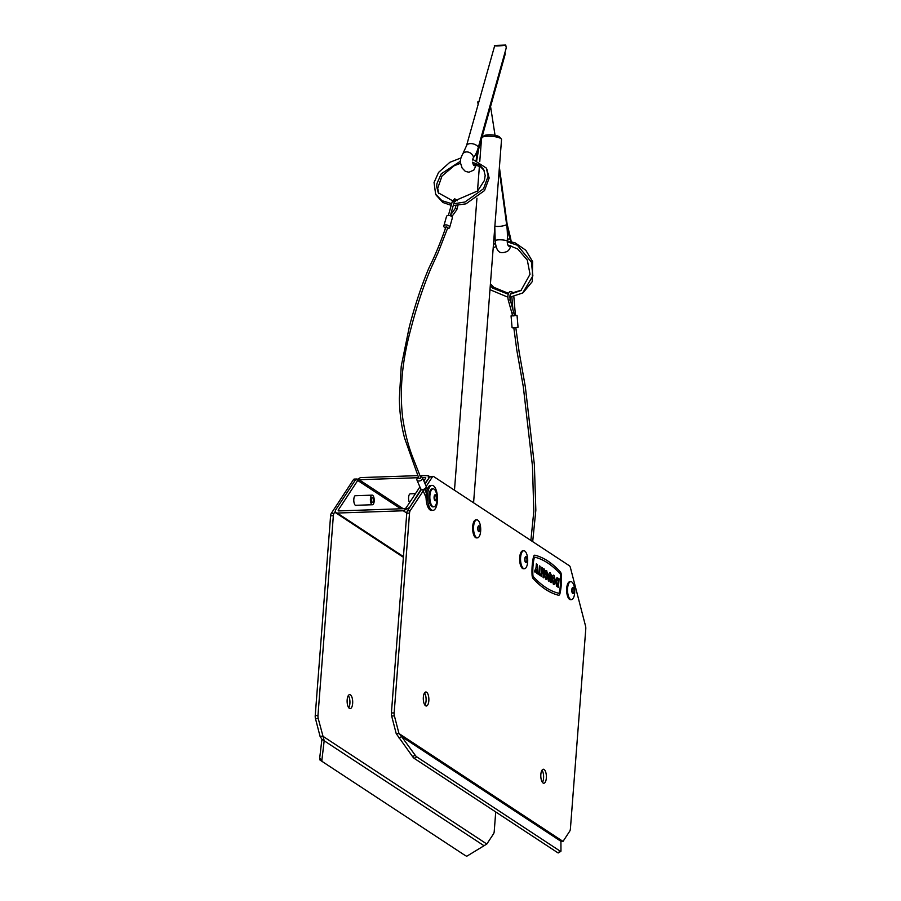 <?xml version="1.0" encoding="UTF-8"?>
<svg xmlns="http://www.w3.org/2000/svg" width="901" height="901" viewBox="0 0 901 901"><rect width="100%" height="100%" fill="white"/><g stroke="black" fill="none" stroke-linecap="round" stroke-linejoin="round"><path stroke-width="1.35" d="M356.177 495.685A5.001 1.982 88 0 0 355.613 495.505A5.001 1.982 88 0 0 353.823 499.222A5.001 1.982 88 0 0 355.951 505.506A5.001 1.982 88 0 0 356.503 505.292M428.797 478.296L424.9 483.375M421.105 489.153L409.223 508.074M406.79 513.074L403.299 510.777L337.211 513.052L403.434 556.581M417.76 475.638L360.513 477.598L354.983 480.56L335.409 510.338L335.555 512.692L337.211 513.052M428.403 478.037L428.268 475.694L419.889 475.559M422.4 477.553L425.204 477.451L425.655 478.138L423.842 480.886M419.889 486.912L406.081 507.916L404.695 508.648L338.618 510.923L338.157 510.248L357.731 480.47L359.116 479.726L417.974 477.71M339.159 510.901L338.157 510.248L338.618 510.923M425.655 478.138L425.204 477.451L425.768 477.823M403.299 510.777L408.84 507.815M481.956 137.425L484.017 135.769A8.008 1.993 4.4 0 1 491.203 134.846A8.008 1.993 4.4 0 1 499.041 136.614A8.008 1.993 4.4 0 1 499.458 136.952L501.238 138.912A10.001 2.489 -175.6 0 0 500.731 138.484A10.001 2.489 -175.6 0 0 490.921 136.276A10.001 2.489 -175.6 0 0 481.956 137.425A10.001 2.489 -175.6 0 0 481.934 137.448M473.577 502.781L501.53 139.576A10.001 2.489 -175.6 0 0 501.238 138.912M424.495 692.97A7.005 2.782 -92 0 1 426.072 700.899A7.005 2.782 -92 0 1 424.923 705.134M428.831 700.798A7.005 2.782 88 0 0 425.846 692.002A7.005 2.782 88 0 0 423.346 697.194A7.005 2.782 88 0 0 426.331 706.001A7.005 2.782 88 0 0 428.831 700.798M541.997 770.209A7.005 2.782 -92 0 1 543.573 778.137A7.005 2.782 -92 0 1 542.413 782.372M546.333 778.047A7.005 2.782 88 0 0 543.348 769.24A7.005 2.782 88 0 0 540.848 774.443A7.005 2.782 88 0 0 543.821 783.239A7.005 2.782 88 0 0 546.333 778.047M391.653 716.013A3.998 1.588 -92 0 1 391.406 712.973L394.154 712.882A3.998 1.588 88 0 0 394.401 715.912L391.653 716.013L396.226 733.673L412.635 756.671L415.136 755.139A3.998 0.878 58.5 0 0 416.701 756.829L414.212 758.36A3.998 0.878 -121.5 0 1 412.635 756.671M557.832 852.774L560.321 851.242A3.998 0.878 58.5 0 0 560.839 851.366L558.338 852.898A3.998 0.878 -121.5 0 1 557.832 852.774L414.212 758.36M399.098 738.088L401.587 736.556L415.136 755.139M560.321 851.242L416.701 756.829M560.839 851.366A3.998 0.878 58.5 0 0 560.974 851.006L560.918 841.297L563.012 841.41L569.736 831.173A3.998 1.588 88 0 0 570.412 828.74L585.774 628.988A3.998 1.588 88 0 0 585.526 625.958L570.412 567.619A3.998 1.588 88 0 0 569.387 565.76L433.595 476.505A3.998 1.588 88 0 0 433.167 476.37A3.998 1.588 88 0 0 432.401 476.911L426.173 486.382M391.406 712.973L406.768 513.221A3.998 1.588 -92 0 1 407.443 510.788L410.192 510.698A3.998 1.588 88 0 0 409.527 513.131L406.768 513.221M394.154 712.882L409.527 513.131M424.427 489.04L410.192 510.698M432.401 476.911L429.653 477.001L425.126 483.893M421.533 489.356L407.443 510.788M429.653 477.001A3.998 1.588 -92 0 1 430.408 476.46L433.167 476.37M394.401 715.912L398.985 733.572L401.587 736.556L560.918 841.297M396.226 733.673L398.985 733.572L563.012 841.41L560.918 841.68M352.651 703.422A7.005 2.782 88 0 0 349.667 694.615A7.005 2.782 88 0 0 347.167 699.818A7.005 2.782 88 0 0 350.151 708.625A7.005 2.782 88 0 0 352.651 703.422M348.315 695.583A7.005 2.782 -92 0 1 349.892 703.512A7.005 2.782 -92 0 1 348.743 707.747M495.719 811.947L494.232 831.364A3.998 1.588 88 0 1 493.557 833.797L486.833 844.023L467.754 855.657A3.998 1.87 121 0 1 466.065 855.95A3.998 1.87 121 0 0 466.065 855.95L463.79 854.587A3.998 1.87 -59 0 1 463.767 854.565L320.148 760.151L463.767 854.565M320.148 760.151A3.998 1.87 -59 0 1 319.652 758.428L321.927 759.791L324.191 740.667L318.222 718.536L315.474 718.626A3.998 1.588 -92 0 1 315.226 715.597L330.588 515.845A3.998 1.588 -92 0 1 331.264 513.412L353.474 479.625A3.998 1.588 -92 0 1 354.228 479.084L356.582 479.005M321.927 759.791A3.998 1.87 121 0 0 322.423 761.525M319.652 758.428L321.916 739.293L483.522 845.408M331.264 513.412L334.012 513.311L334.981 511.847M334.012 513.311A3.998 1.588 88 0 0 333.347 515.744L330.588 515.845M315.226 715.597L317.974 715.495L333.347 515.744M317.974 715.495A3.998 1.588 88 0 0 318.222 718.536M321.916 739.293L320.046 736.286L315.474 718.626M320.046 736.286L322.806 736.196L486.833 844.023M372.113 502.353A2.5 0.991 -92 0 1 371.302 499.627A2.5 0.991 -92 0 1 372.214 497.442A2.5 0.991 -92 0 1 372.485 497.521A2.5 0.991 -92 0 1 373.296 500.246A2.5 0.991 -92 0 1 372.383 502.443A2.5 0.991 -92 0 1 372.113 502.353M371.944 504.583A4.798 1.903 88 0 0 372.473 504.74A4.798 1.903 88 0 0 374.219 500.528A4.798 1.903 88 0 0 372.665 495.302A4.798 1.903 88 0 0 372.136 495.145A4.798 1.903 88 0 0 370.39 499.345A4.798 1.903 88 0 0 371.944 504.583M573.149 588.162A2.5 0.991 88 0 0 572.878 588.083A2.5 0.991 88 0 0 571.966 590.268A2.5 0.991 88 0 0 572.777 592.993A2.5 0.991 88 0 0 573.047 593.083A2.5 0.991 88 0 0 573.96 590.887A2.5 0.991 88 0 0 573.149 588.162M570.817 581.641L569.894 581.674A9.01 3.581 88 0 0 566.628 589.569A9.01 3.581 88 0 0 569.545 599.368A9.01 3.581 88 0 0 570.513 599.672L571.437 599.638A9.01 3.581 88 0 0 574.714 591.743A9.01 3.581 88 0 0 571.797 581.945A9.01 3.581 88 0 0 570.817 581.641A9.01 3.581 88 0 0 567.54 589.536A9.01 3.581 88 0 0 570.457 599.334A9.01 3.581 88 0 0 571.437 599.638M572.743 593.477A3.007 1.194 88 0 0 574.14 591.349A3.007 1.194 88 0 0 573.182 587.677A3.007 1.194 88 0 0 571.786 589.806A3.007 1.194 88 0 0 572.743 593.477M526.15 557.269A2.5 0.991 88 0 0 525.88 557.178A2.5 0.991 88 0 0 524.968 559.375A2.5 0.991 88 0 0 525.779 562.1A2.5 0.991 88 0 0 526.049 562.179A2.5 0.991 88 0 0 526.961 559.994A2.5 0.991 88 0 0 526.15 557.269M523.819 550.748L522.895 550.77A9.01 3.581 88 0 0 519.629 558.665A9.01 3.581 88 0 0 522.535 568.475A9.01 3.581 88 0 0 523.515 568.779L524.438 568.745A9.01 3.581 88 0 0 527.704 560.85A9.01 3.581 88 0 0 524.799 551.052A9.01 3.581 88 0 0 523.819 550.748A9.01 3.581 88 0 0 520.541 558.643A9.01 3.581 88 0 0 523.458 568.441A9.01 3.581 88 0 0 524.438 568.745M525.734 562.584A3.007 1.194 88 0 0 527.141 560.456A3.007 1.194 88 0 0 526.184 556.784A3.007 1.194 88 0 0 524.787 558.913A3.007 1.194 88 0 0 525.734 562.584M479.152 526.364A2.5 0.991 88 0 0 478.87 526.285A2.5 0.991 88 0 0 477.969 528.482A2.5 0.991 88 0 0 478.78 531.196A2.5 0.991 88 0 0 479.05 531.286A2.5 0.991 88 0 0 479.963 529.09A2.5 0.991 88 0 0 479.152 526.364M476.82 519.843L475.897 519.877A9.01 3.581 88 0 0 472.62 527.772A9.01 3.581 88 0 0 475.537 537.582A9.01 3.581 88 0 0 476.516 537.886L477.44 537.852A9.01 3.581 88 0 0 480.706 529.957A9.01 3.581 88 0 0 477.8 520.147A9.01 3.581 88 0 0 476.82 519.843A9.01 3.581 88 0 0 473.543 527.738A9.01 3.581 88 0 0 476.46 537.548A9.01 3.581 88 0 0 477.44 537.852M478.735 531.68A3.007 1.194 88 0 0 480.132 529.563A3.007 1.194 88 0 0 479.186 525.88A3.007 1.194 88 0 0 477.789 528.009A3.007 1.194 88 0 0 478.735 531.68M513.165 315.947L513.964 315.654L513.165 315.947M513.84 296.733L515.44 315.406L514.539 315.598M515.417 315.204L517.039 315.373L518.052 327.254L513.897 327.93L512.072 327.773L511.058 315.879L512.478 315.463M517.039 315.373L511.058 315.879M510.09 245.466A4.359 1.734 -92 0 1 509.572 246.086A4.359 1.734 -92 0 1 509.144 246.243A4.359 1.734 -92 0 1 507.274 240.961A34.677 13.774 88 0 0 506.644 224.597A34.677 13.774 88 0 0 510.191 238.945A4.359 1.734 -92 0 1 510.709 241.468M499.199 169.861L506.644 224.597L499.199 169.884M495.043 135.308L490.583 106.611M478.217 104.02L477.8 101.892L478.825 101.858M447.56 228.572A3.007 1.723 -164.3 0 0 447.741 228.572A3.007 1.723 -164.3 0 0 449.644 227.536A3.007 1.723 -164.3 0 0 445.758 224.89A3.007 1.723 -164.3 0 0 443.855 225.914A3.007 1.723 -164.3 0 0 445.601 228.144M449.644 227.536L452.302 218.076A3.007 1.723 -164.3 0 0 448.416 215.418A3.007 1.723 -164.3 0 0 446.513 216.454L443.855 225.914M420.384 476.775A3.007 1.926 156.8 0 1 422.479 477.71A3.007 1.926 156.8 0 1 422.479 478.803A3.007 1.926 156.8 0 1 419.708 480.909A3.007 1.926 156.8 0 1 416.96 480.075A3.007 1.926 156.8 0 1 416.972 478.983A3.007 1.926 156.8 0 1 418.469 477.372M422.479 477.71L426.105 486.191A3.007 1.926 156.8 0 1 426.105 487.272A3.007 1.926 156.8 0 1 423.335 489.389A3.007 1.926 156.8 0 1 420.587 488.545L416.96 480.075M420.857 477.935L419.01 478.713L404.639 438.258C401.35 425.993 399.594 412.737 399.357 398.479L401.227 366.211L409.324 326.826C414.978 305.18 421.544 285.493 429.022 267.755C434.789 256.312 440.443 242.673 445.995 226.838L447.921 227.39L438.156 252.528L430.599 269.162C423.188 286.856 416.679 306.509 411.059 328.099C404.898 350.804 398.58 382.103 402.646 417.535C404.808 432.311 408.13 445.443 412.602 456.931L420.857 477.935M475.627 164.669A4.359 1.734 -92 0 1 474.534 165.75A4.359 1.734 -92 0 1 473.419 164.827A4.359 1.734 -92 0 1 472.71 162.146M472.698 160.04A4.359 1.734 -92 0 1 473.543 157.438A34.677 13.774 88 0 0 478.352 147.268L506.261 47.843L505.743 45.05C502.364 45.996 492.216 46.345 494.773 45.422L466.504 145.759A6.307 3.615 -164.3 0 1 470.48 143.597A6.307 3.615 -164.3 0 1 478.352 147.268A34.677 13.774 88 0 0 476.235 160.164M478.645 149.172A6.307 3.615 15.7 0 0 478.352 147.268L504.492 54.161L505.292 53.823L478.645 149.172L476.764 160.333M505.292 53.823L504.571 53.846M505.743 45.05L494.773 45.422M432.086 485.369L430.61 485.414A12.513 4.967 88 0 0 426.15 494.705A12.513 4.967 88 0 0 431.478 510.416L432.942 510.371A12.513 4.967 88 0 0 437.413 501.091A12.513 4.967 88 0 0 432.086 485.369A12.513 4.967 88 0 0 427.615 494.649A12.513 4.967 88 0 0 432.942 510.371M435.453 495.359A2.5 0.991 88 0 0 435.183 495.28A2.5 0.991 88 0 0 434.271 497.465A2.5 0.991 88 0 0 435.082 500.19A2.5 0.991 88 0 0 435.352 500.28A2.5 0.991 88 0 0 436.264 498.084A2.5 0.991 88 0 0 435.453 495.359M433.122 488.838L432.198 488.871A9.01 3.581 88 0 0 428.932 496.766A9.01 3.581 88 0 0 431.838 506.565A9.01 3.581 88 0 0 432.818 506.869L433.741 506.835A9.01 3.581 88 0 0 437.019 498.94A9.01 3.581 88 0 0 434.102 489.142A9.01 3.581 88 0 0 433.122 488.838A9.01 3.581 88 0 0 429.845 496.733A9.01 3.581 88 0 0 432.762 506.531A9.01 3.581 88 0 0 433.741 506.835M435.048 500.674A3.007 1.194 88 0 0 436.444 498.546A3.007 1.194 88 0 0 435.487 494.874A3.007 1.194 88 0 0 434.091 497.003A3.007 1.194 88 0 0 435.048 500.674M409.55 502.634A4.798 1.903 -92 0 1 408.615 497.273A4.798 1.903 -92 0 1 410.315 493.827L415.451 493.647M558.676 593.252A2.005 0.8 88 0 0 559.307 592.329A28.584 11.353 88 0 0 560.467 584.253A28.584 11.353 88 0 0 560.58 575.48A2.005 0.8 88 0 0 560.062 573.757A200.135 79.479 88 0 0 547.673 562.945A200.135 79.479 88 0 0 534.89 557.201A2.005 0.8 88 0 0 534.811 557.19A2.005 0.8 88 0 0 534.18 558.113A28.584 11.353 88 0 0 532.885 574.962A2.005 0.8 88 0 0 533.403 576.685A200.135 79.479 88 0 0 545.803 587.497A200.135 79.479 88 0 0 558.586 593.241A2.005 0.8 88 0 0 558.676 593.252A2.005 0.8 88 0 0 559.284 592.329A28.584 11.353 88 0 0 560.49 584.253A28.584 11.353 88 0 0 560.602 575.48A2.005 0.8 88 0 0 560.084 573.757A200.135 79.479 88 0 0 547.695 562.945A200.135 79.479 88 0 0 534.901 557.201A2.005 0.8 88 0 0 534.811 557.19M561.278 584.772A30.589 12.152 88 0 0 561.391 575.379A3.998 1.588 88 0 0 560.354 571.932A202.139 80.279 88 0 0 547.842 561.008A202.139 80.279 88 0 0 534.924 555.207A3.998 1.588 88 0 0 534.744 555.196A3.998 1.588 88 0 0 533.482 557.032A30.589 12.152 88 0 0 532.097 575.063A3.998 1.588 88 0 0 533.133 578.51A202.139 80.279 88 0 0 545.657 589.434A202.139 80.279 88 0 0 558.564 595.234A3.998 1.588 88 0 0 558.744 595.257A3.998 1.588 88 0 0 560.005 593.41A30.589 12.152 88 0 0 561.278 584.772M535.217 572.225L534.406 571.696L536.095 567.495L536.354 563.846L537.052 564.296L537.672 573.836L536.861 573.318L536.309 569.218L535.217 572.225L534.406 571.696L536.072 567.495L536.377 563.846M538.877 573.104L539.429 565.873L540.127 566.312L539.564 573.565L540.611 574.241L540.499 575.694L537.717 573.881L537.829 572.439L538.888 573.115L539.451 565.873M543.483 572.495L543.765 568.722L544.463 569.162L543.799 577.868L543.1 577.417L543.371 573.96L541.94 573.025L541.67 576.471L540.972 576.021L541.647 567.326L542.346 567.765L542.053 571.561L543.494 572.507L543.787 568.722M546.299 575.311L544.767 574.297L545.037 570.806L546.625 570.479L548.056 576.133L546.862 579.546L545.972 579.422L544.688 575.885L546.107 577.98L547.357 575.762L546.558 571.966L545.646 572.158L546.299 575.311M546.321 575.311L544.767 574.297L545.049 570.806L546.625 570.479L545.037 570.806L546.637 570.479M546.862 579.546L545.972 579.422L544.711 575.885M551.119 582.677L550.443 582.226L550.883 576.032L550.263 574.387L548.991 581.28L548.292 580.841L548.641 576.291C548.72 573.532 549.283 572.405 550.331 572.923L551.57 575.818L551.119 582.677L550.421 582.237L550.871 576.032L550.241 574.387M549.779 572.721L550.353 572.923C549.306 572.405 548.743 573.532 548.664 576.291L548.292 580.841L548.991 581.28M554.138 584.422L553.36 584.276L552.043 578.701C552.257 575.976 552.921 574.861 554.036 575.345L555.388 580.863L555.061 582.97L554.138 584.422L553.36 584.276L552.02 578.701C552.268 575.976 552.944 574.861 554.047 575.345L553.507 575.165M558.44 587.486L556.469 586.033L555.827 581.122L556.57 578.059L559.104 578.791L558.44 587.486L556.491 586.033L555.838 581.122L556.581 578.059L557.775 577.913M558.744 595.257L558.71 595.257A3.998 1.588 -92 0 1 558.71 595.257A3.998 1.588 -92 0 1 558.53 595.234A202.139 80.279 -92 0 1 545.612 589.434A202.139 80.279 -92 0 1 533.099 578.51A3.998 1.588 -92 0 1 532.063 575.063A30.589 12.152 -92 0 1 533.448 557.032A3.998 1.588 -92 0 1 534.71 555.196A3.998 1.588 -92 0 1 534.732 555.196L534.71 555.196M557.28 579.219L556.514 581.652L556.931 584.884L557.877 585.594L558.316 579.793L557.257 579.219L558.305 579.793L557.854 585.582M553.473 582.823L554.701 580.469L553.935 576.798L552.718 579.185L553.788 582.924M553.462 582.823L554.689 580.469L553.924 576.798M546.58 571.955L545.657 572.158L546.58 571.955L547.38 575.75L546.457 578.093M541.67 576.471L540.972 576.021L541.659 567.326M543.799 577.868L543.123 577.417L543.382 573.96L541.94 573.013M540.499 575.694L537.717 573.881L537.852 572.439M537.672 573.836L536.861 573.318L536.32 569.184M400.81 508.783L357.731 480.47M359.116 479.726L403.197 508.705M355.895 479.535L353.474 479.625M513.007 293.23L511.757 291.676L509.662 291.721C507.905 293.602 507.454 296.474 508.322 300.315L510.248 299.774L514.561 315.71M508.322 300.315L511.903 313.143L513.829 312.602M523.211 292.611L532.277 281.596L532.626 261.594L525.79 250.241L515.09 242.819L507.274 240.939A6.307 1.306 -176.7 0 0 499.008 239.824A6.307 1.306 -176.7 0 0 495.201 240.804L494.795 227.063M507.364 239.047L510.191 238.945A6.307 3.841 -21.4 0 0 510.281 236.85L507.105 223.944A6.307 1.43 -7.8 0 1 506.644 224.597A6.307 1.43 172.2 0 1 498.49 226.433A6.307 1.43 172.2 0 1 494.874 225.982M455.917 205.631L455.185 208.559A1.002 0.822 35.8 0 1 456.807 209.73L451.795 216.679M450.466 215.384A1.002 0.822 35.8 0 1 451.773 216.657M424.686 488.838A1.002 0.856 -47.2 0 0 425.824 487.801M450.365 215.767L454.25 201.925A1.002 0.574 -164.3 0 0 452.325 201.385L454.735 198.727L457.167 200.788M473.543 157.438A6.307 5.282 -140.2 0 0 466.549 151.92A6.307 5.282 -140.2 0 0 462.923 153.609L466.504 145.759M429.856 476.742L428.268 475.694M403.378 557.28L335.555 512.692M454.476 490.223L476.944 198.186M477.485 191.125L479.411 166.167M479.76 161.639L481.494 138.979M372.473 504.74L355.388 505.326M372.136 495.145L355.062 495.73M521.51 290.133L510.811 293.366C509.887 294.582 509.696 296.722 510.248 299.774M511.903 313.143L512.556 315.891M530.88 540.454L533.797 511.509L532.48 466.166L523.312 386.799L516.836 350.32L513.84 327.93M532.694 541.647L535.836 510.191L534.372 464.691L525.317 386.698L519.145 352.009L515.845 327.784M512.906 309.28L511.858 297.037M507.86 244.971L517.692 248.98L527.299 260.074L530.036 274.264L520.947 290.539L510.326 294.165M493.196 247.82L495.899 246.615M508.491 293.366L493.917 287.363L490.414 283.928M508.22 294.188L492.791 288.151L490.279 285.797M495.28 243.653L493.466 244.362M493.489 244.092L495.246 243.304M507.263 241.84L517.377 245.252L531.399 262.112L532.874 275.886L522.659 293.005L509.898 297.195M507.894 297.184L489.975 289.683M495.201 240.804C496.609 256.256 503.163 252.629 507.376 251.469L509.527 249.205L510.912 245.703M511.239 241.581L510.281 236.85M482.542 136.952L482.384 135.814M478.116 104.392L477.868 102.579M507.105 223.944L499.391 167.271M472.732 162.405L479.614 165.052L483.702 169.501L485.177 175.549L484.4 180.459L477.688 190.933L454.78 200.788M452.539 200.732L438.28 192.803L436.703 186.721L436.906 183.658L441.265 173.814L460.569 161.121M473.126 164.151L480.56 166.865L484.152 170.447M438.821 193.704L437.683 188.32L442.008 176.01L454.093 165.795L460.67 163.205M486.81 169.016L489.164 178.038L484.501 190.595L465.963 203.851L453.226 205.563M451.21 205.349L442.875 202.488L436.163 195.134M472.8 159.376L486.337 168.082L488.162 176.191L483.51 188.748L464.972 202.004L453.721 203.784M451.671 203.682L441.884 200.653L435.645 194.233L434.057 182.554L438.562 172.418L449.836 162.315L460.907 157.968M455.32 201.576L454.746 200.72M448.383 215.418L452.325 201.385M454.25 201.925L454.802 200.732M455.185 208.559L450.601 214.922M424.54 488.939L426.714 490.955M426.319 493.095L424.54 488.928M426.06 497.589L422.603 489.491M425.982 487.542L427.367 488.826M457.933 205.518L456.807 209.73M462.923 153.609C458.519 161.718 460.952 163.329 462.089 168.014L465.321 171.37L468.97 172.237L473.836 170.064L476.37 164.883"/></g></svg>
